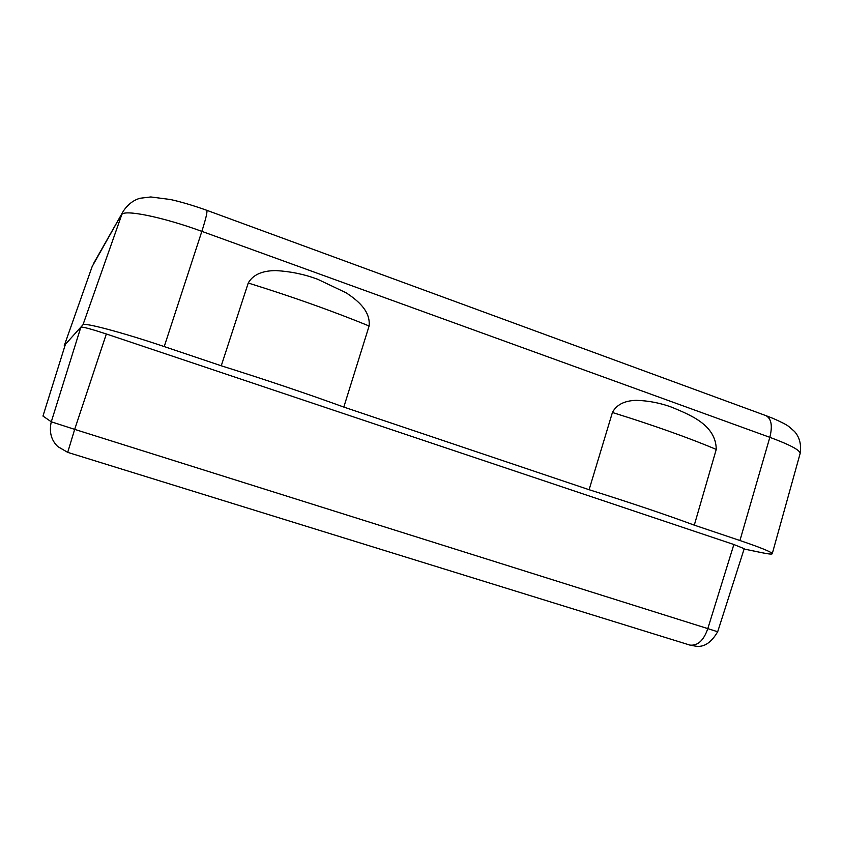 <?xml version="1.0" encoding="UTF-8"?>
<svg xmlns="http://www.w3.org/2000/svg" width="843" height="843" viewBox="0 0 843 843"><rect width="100%" height="100%" fill="white"/><g stroke="black" fill="none" stroke-linecap="round" stroke-linejoin="round"><path stroke-width="1.26" d="M612.418 412.49C653.746 425.378 688.362 437.686 716.255 449.403C715.96 424.609 689.679 414.83 672.008 407.306C660.48 403.028 648.562 400.699 636.254 400.341C627.087 400.604 617.192 403.228 612.418 412.49L589.099 489.709L343.807 407.074C306.62 393.544 265.766 379.782 221.256 365.788L164.227 346.578C123.12 332.658 83.605 322.174 82.983 324.766L65.417 344.302L42.961 416.073M716.255 449.403L694.295 525.147L739.943 540.521C761.176 547.75 771.946 552.154 772.251 553.735C771.925 554.399 768.405 554.041 761.682 552.66L744.106 549.014M221.256 365.788L248.242 283.016C253.775 273.143 265.303 270.603 275.967 270.603C290.298 271.372 304.175 274.238 317.59 279.223L346.073 292.784C357.432 300.213 370.709 310.951 369.108 325.988L343.807 407.074M589.099 489.709C630.722 502.797 665.791 514.609 694.295 525.147M106.344 333.976C91.518 329.118 83.025 326.821 80.875 327.105L51.286 421.795L74.679 429.372L106.344 333.976L733.874 544.515L744.211 548.698L717.688 631.755M689.669 645.011L689.901 645.095C697.772 645.938 703.736 640.448 707.804 628.615L74.679 429.372L67.703 452.364L57.819 446.6C51.17 440.204 48.999 431.932 51.286 421.795L42.972 416.073L65.427 344.281L64.258 345.598L64.827 346.21M765.971 415.652L206.777 210.297C207.536 211.656 205.892 218.685 201.846 231.361L769.838 437.327C772.673 425.82 771.377 418.602 765.971 415.652L773.105 418.423C781.113 421.932 786.34 424.619 788.795 426.505L794.559 431.511C799.628 437.327 801.493 444.661 800.133 453.523C800.313 450.288 790.218 444.883 769.838 437.327L739.943 540.521M82.983 324.766L121.74 214.733C123.478 209.085 162.457 216.914 201.846 231.361L164.227 346.578M206.777 210.297C193.11 205.439 180.992 201.846 170.423 199.506L150.813 196.956L140.001 198.263C133.426 200.17 127.904 204.406 123.436 210.971L92.193 266.472L64.289 345.556L92.15 266.578M690.122 645.158L694.948 646.033C703.484 647.803 711.06 643.04 717.667 631.755L707.804 628.615L733.874 544.515M369.108 325.988C332.7 311.088 292.405 296.768 248.242 283.016M800.133 453.523L772.251 553.735M57.83 446.579L67.703 452.364L689.911 645.095M123.436 210.971L93.415 263.764"/></g></svg>
